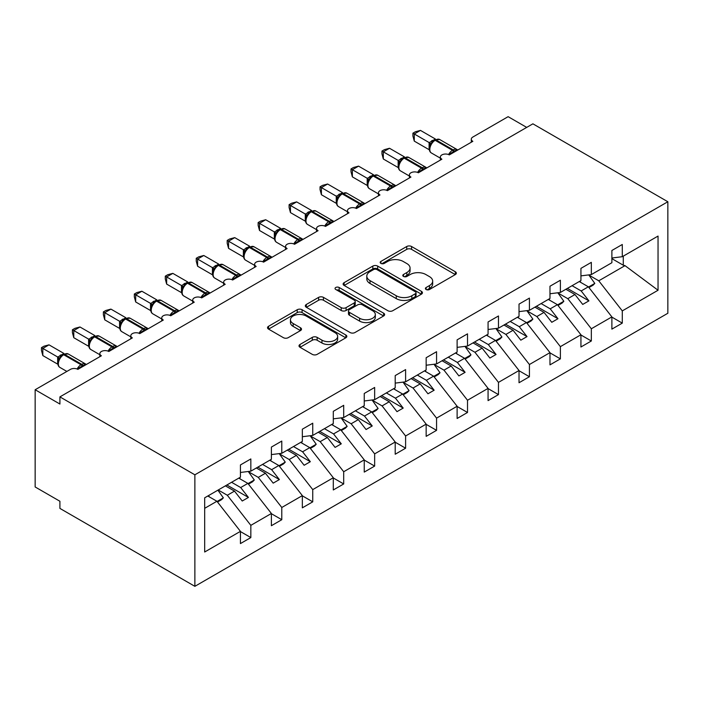 <?xml version="1.0" encoding="UTF-8"?>
<svg xmlns="http://www.w3.org/2000/svg" width="703" height="703" viewBox="0 0 703 703"><rect width="100%" height="100%" fill="white"/><g stroke="black" fill="none" stroke-linecap="round" stroke-linejoin="round"><path stroke-width="1.05" d="M426.106 289.495A2.408 1.388 0 0 0 429.507 289.495L455.333 274.583A3.436 1.986 0 0 0 456.344 273.177A3.436 1.986 0 0 0 455.333 271.771L411.58 246.516A3.436 1.986 0 0 0 406.721 246.516L380.894 261.428A2.408 1.388 0 0 0 380.191 262.404A2.408 1.388 0 0 0 380.894 263.388A2.408 1.388 0 0 0 384.295 263.388L387.643 261.463A11.002 6.353 0 0 1 403.197 261.463L406.844 263.563A11.002 6.353 0 0 1 410.069 268.054A11.002 6.353 0 0 1 406.844 272.544L403.504 274.478A2.408 1.388 0 0 0 402.793 275.462A2.408 1.388 0 0 0 403.504 276.437A2.408 1.388 0 0 0 406.905 276.437L410.244 274.513A11.002 6.353 0 0 1 425.807 274.513L429.445 276.613A11.002 6.353 0 0 1 432.67 281.103A11.002 6.353 0 0 1 429.445 285.594L426.106 287.527A2.408 1.388 0 0 0 425.403 288.511A2.408 1.388 0 0 0 426.106 289.495L426.106 287.527M300.014 344.47A3.436 1.986 0 0 0 299.012 345.867A3.436 1.986 0 0 0 300.014 347.273L312.29 354.365A3.436 1.986 0 0 0 317.15 354.365L345.832 337.8A3.436 1.986 0 0 0 346.843 336.394A3.436 1.986 0 0 0 345.832 334.997L302.079 309.733A3.436 1.986 0 0 0 297.22 309.733L268.537 326.297A3.436 1.986 0 0 0 267.535 327.695A3.436 1.986 0 0 0 268.537 329.101L283.362 337.66A3.436 1.986 0 0 0 288.23 337.66L300.506 330.577A3.436 1.986 0 0 0 301.508 329.171A3.436 1.986 0 0 0 300.506 327.765L293.151 323.521A9.192 5.308 0 0 1 290.453 319.768A9.192 5.308 0 0 1 296.13 314.865A9.192 5.308 0 0 1 306.156 316.016L334.953 332.642A9.192 5.308 0 0 1 337.651 336.394A9.192 5.308 0 0 1 331.974 341.306A9.192 5.308 0 0 1 321.956 340.155L317.15 337.378A3.436 1.986 0 0 0 312.29 337.378L300.014 344.47L300.014 347.273M667.85 201.743L194.872 474.806L194.872 586.328L667.85 313.257L667.85 201.743L532.892 123.825L59.913 396.887L59.913 404.04L35.15 389.743L70.441 369.374A5.255 3.032 0 0 1 77.866 369.374L101.39 355.788A5.255 3.032 0 0 1 99.852 353.644A5.255 3.032 0 0 1 103.095 350.841A5.255 3.032 0 0 1 108.824 351.5L132.349 337.915A5.255 3.032 0 0 1 130.811 335.77A5.255 3.032 0 0 1 134.053 332.967A5.255 3.032 0 0 1 139.774 333.626L163.298 320.05A5.255 3.032 0 0 1 161.76 317.905A5.255 3.032 0 0 1 165.003 315.102A5.255 3.032 0 0 1 170.732 315.761L194.256 302.176A5.255 3.032 0 0 1 192.719 300.032A5.255 3.032 0 0 1 195.961 297.228A5.255 3.032 0 0 1 201.682 297.887L225.206 284.302A5.255 3.032 0 0 1 223.668 282.158A5.255 3.032 0 0 1 226.911 279.355A5.255 3.032 0 0 1 232.64 280.014L256.164 266.437A5.255 3.032 0 0 1 254.627 264.284A5.255 3.032 0 0 1 257.869 261.49A5.255 3.032 0 0 1 263.59 262.14L287.114 248.563A5.255 3.032 0 0 1 285.576 246.419A5.255 3.032 0 0 1 288.819 243.616A5.255 3.032 0 0 1 294.548 244.275L318.072 230.689A5.255 3.032 0 0 1 316.535 228.545A5.255 3.032 0 0 1 319.777 225.742A5.255 3.032 0 0 1 325.498 226.401L349.022 212.816A5.255 3.032 0 0 1 347.484 210.672A5.255 3.032 0 0 1 350.727 207.877A5.255 3.032 0 0 1 356.456 208.527L379.98 194.951A5.255 3.032 0 0 1 378.442 192.807A5.255 3.032 0 0 1 381.685 190.003A5.255 3.032 0 0 1 387.406 190.662L410.93 177.077A5.255 3.032 0 0 1 409.392 174.933A5.255 3.032 0 0 1 412.635 172.13A5.255 3.032 0 0 1 418.364 172.789L441.888 159.203A5.255 3.032 0 0 1 440.35 157.059A5.255 3.032 0 0 1 443.593 154.256A5.255 3.032 0 0 1 449.314 154.915L472.838 141.338A5.255 3.032 180 0 1 471.3 139.194A5.255 3.032 180 0 1 472.838 137.05L508.128 116.672L526.696 127.392M194.872 474.806L59.913 396.887M387.88 310.717A3.436 1.986 0 0 0 392.749 310.717L421.431 294.162A3.436 1.986 0 0 0 422.433 292.756A3.436 1.986 0 0 0 421.431 291.35L377.678 266.094A3.436 1.986 0 0 0 372.818 266.094L344.136 282.65A3.436 1.986 0 0 0 343.126 284.056A3.436 1.986 0 0 0 344.136 285.453L387.88 310.717M336.711 290.014A2.408 1.388 0 0 1 339.154 290.348L339.154 287.492L383.627 313.178A3.436 1.986 0 0 1 384.638 314.575A3.436 1.986 0 0 1 383.627 315.981L354.945 332.537A3.436 1.986 0 0 1 350.085 332.537L306.332 307.281L306.332 304.469A3.436 1.986 0 0 0 305.33 305.875A3.436 1.986 0 0 0 306.332 307.281M306.332 304.469L318.608 297.387A3.436 1.986 0 0 1 323.468 297.387L341.219 307.633A3.436 1.986 0 0 0 346.078 307.633L354.215 302.931A3.436 1.986 0 0 0 355.226 301.525A3.436 1.986 0 0 0 354.215 300.119L335.744 289.46A2.408 1.388 0 0 1 335.041 288.476A2.408 1.388 0 0 1 336.526 287.193A2.408 1.388 0 0 1 339.154 287.492M204.678 508.322L216.911 501.257L240.435 531.354L204.678 552.004L204.678 497.812L240.435 477.17L240.435 464.947L250.839 458.945L250.839 471.168L240.435 472.46M250.839 471.168L271.393 459.296L271.393 447.073L281.789 441.071L281.789 453.294L271.393 454.586M281.789 453.294L302.343 441.431L302.343 429.199L312.747 423.197L312.747 435.421L302.343 436.721M312.747 435.421L333.301 423.558L333.301 411.334L343.697 405.323L343.697 417.556L333.301 418.847M343.697 417.556L364.251 405.684L364.251 393.46L374.655 387.458L374.655 399.682L364.251 400.974M374.655 399.682L395.209 387.81L395.209 375.587L405.605 369.585L405.605 381.808L395.209 383.109M405.605 381.808L426.159 369.945L426.159 357.722L436.563 351.711L436.563 363.934L426.159 365.235M436.563 363.934L457.117 352.071L457.117 339.848L467.513 333.846L467.513 346.069L457.117 347.361M467.513 346.069L488.067 334.197L488.067 321.974L498.471 315.972L498.471 328.196L488.067 329.487M498.471 328.196L519.025 316.332L519.025 304.109L529.421 298.098L529.421 310.322L519.025 311.622M529.421 310.322L549.974 298.459L549.974 286.235L560.379 280.233L560.379 292.457L549.974 293.749M560.379 292.457L580.933 280.585L580.933 268.361L591.328 262.36L591.328 274.583L580.933 275.875M240.435 531.573L250.839 537.575L250.839 525.352L271.393 513.48L247.869 483.392L238.765 478.137M218.211 490L227.315 495.255L250.839 525.352M271.393 513.7L281.789 519.702L281.789 507.478L302.343 495.615L278.819 465.518L269.715 460.263M248.414 471.695L258.265 477.381L281.789 507.478M302.343 495.826L312.747 501.837L312.747 489.604L333.301 477.741L309.777 447.644L300.673 442.389M279.363 453.822L289.223 459.516L312.747 489.604M333.301 477.961L343.697 483.963L343.697 471.739L364.251 459.867L340.727 429.779L331.623 424.524M310.322 435.948L320.173 441.642L343.697 471.739M364.251 460.087L374.655 466.089L374.655 453.866L395.209 442.002L371.685 411.905L362.581 406.65M341.271 418.083L351.131 423.768L374.655 453.866M395.209 442.213L405.605 448.215L405.605 435.992L426.159 424.129L402.634 394.031L393.539 388.777M372.23 400.209L382.081 405.903L405.605 435.992M426.159 424.34L436.563 430.35L436.563 418.127L457.117 406.255L433.593 376.167L424.489 370.912M403.179 382.335L413.039 388.03L436.563 418.127M457.117 406.475L467.513 412.476L467.513 400.253L488.067 388.39L464.542 358.293L455.447 353.038M434.138 364.47L443.988 370.156L467.513 400.253M488.067 388.601L498.471 394.603L498.471 382.379L519.025 370.516L495.501 340.419L486.397 335.164M465.087 346.597L474.947 352.282L498.471 382.379M519.025 370.727L529.421 376.738L529.421 364.514L549.974 352.642L526.45 322.545L517.355 317.29M496.046 328.723L505.896 334.417L529.421 364.514M549.974 352.862L560.379 358.864L560.379 346.641L580.933 334.769L557.409 304.68L548.305 299.425M526.995 310.858L536.855 316.543L560.379 346.641M580.933 334.988L591.328 340.99L591.328 328.767L611.882 316.904L611.882 329.127L622.287 323.125L622.287 310.893L658.043 290.251L625.011 265.646L623.28 265.216L623.28 256.138M557.954 292.984L567.804 298.67L591.328 328.767M591.328 274.583L611.882 262.72L611.882 250.488L622.287 244.486L622.287 256.709L611.882 258.01M611.882 317.115L622.287 323.125M588.903 275.11L598.763 280.805L622.287 310.893M35.15 389.743L35.15 486.968L59.913 501.257L59.913 508.41L194.872 586.328M216.911 501.257L207.807 496.002M250.839 537.575L240.435 543.577L240.435 531.354M281.789 519.702L271.393 525.712L271.393 513.48M312.747 501.837L302.343 507.838L302.343 495.615M343.697 483.963L333.301 489.965L333.301 477.741M374.655 466.089L364.251 472.091L364.251 459.867M405.605 448.215L395.209 454.226L395.209 442.002M436.563 430.35L426.159 436.352L426.159 424.129M467.513 412.476L457.117 418.478L457.117 406.255M498.471 394.603L488.067 400.613L488.067 388.39M529.421 376.738L519.025 382.74L519.025 370.516M560.379 358.864L549.974 364.866L549.974 352.642M591.328 340.99L580.933 347.001L580.933 334.769M622.287 256.709L658.043 236.067L658.043 290.251M227.315 495.255L234.494 491.107L242.236 501.011L248.423 497.434L240.681 487.539L247.869 483.392M225.391 485.852L234.494 491.107M231.586 482.284L240.681 487.539M258.265 477.381L265.444 473.242L273.186 483.137L279.381 479.569L271.639 469.666L278.819 465.518M256.349 467.987L265.444 473.242M262.535 464.411L271.639 469.666M289.223 459.516L296.402 455.368L304.144 465.272L310.331 461.695L302.589 451.792L309.777 447.644M287.299 450.113L296.402 455.368M293.494 446.537L302.589 451.792M320.173 441.642L327.352 437.494L335.094 447.398L341.289 443.821L333.547 433.918L340.727 429.779M318.257 432.24L327.352 437.494M324.443 428.663L333.547 433.918M351.131 423.768L358.31 419.621L366.052 429.524L372.239 425.956L364.497 416.053L371.685 411.905M349.206 414.375L358.31 419.621M355.402 410.798L364.497 416.053M382.081 405.903L389.26 401.756L397.002 411.659L403.197 408.083L395.455 398.179L402.634 394.031M380.165 396.501L389.26 401.756M386.351 392.924L395.455 398.179M413.039 388.03L420.218 383.882L427.96 393.785L434.146 390.209L426.405 380.305L433.593 376.167M411.114 378.627L420.218 383.882M417.31 375.05L426.405 380.305M443.988 370.156L451.168 366.008L458.91 375.912L465.105 372.335L457.363 362.44L464.542 358.293M442.073 360.753L451.168 366.008M448.259 357.186L457.363 362.44M474.947 352.282L482.126 348.143L489.868 358.038L496.054 354.47L488.313 344.567L495.501 340.419M473.022 342.888L482.126 348.143M479.218 339.312L488.313 344.567M505.896 334.417L513.076 330.269L520.818 340.173L527.013 336.596L519.271 326.693L526.45 322.545M503.981 325.014L513.076 330.269M510.167 321.438L519.271 326.693M536.855 316.543L544.034 312.396L551.776 322.299L557.962 318.723L550.221 308.828L557.409 304.68M534.93 307.141L544.034 312.396M541.125 303.573L550.221 308.828M567.804 298.67L574.984 294.531L582.725 304.425L588.921 300.858L581.179 290.954L588.358 286.806L579.263 281.551M565.889 289.276L574.984 294.531M572.075 285.699L581.179 290.954M588.358 286.806L611.882 316.904M598.763 280.805L625.011 265.646M611.882 258.642L623.28 265.216M567.374 288.415L588.921 300.858M536.415 306.288L557.962 318.723M505.466 324.153L527.013 336.596M474.507 342.027L496.054 354.47M443.558 359.901L465.105 372.335M412.599 377.775L434.146 390.209M381.65 395.64L403.197 408.083M350.692 413.513L372.239 425.956M319.742 431.387L341.289 443.821M288.784 449.252L310.331 461.695M257.834 467.126L279.381 479.569M226.876 485L248.423 497.434M427.072 289.829L429.445 288.458A11.002 6.353 0 0 0 432.67 283.968L432.67 281.103M410.069 268.054L410.069 270.919A11.002 6.353 0 0 1 406.844 275.409L404.462 276.78M455.289 274.609L411.58 249.372A3.436 1.986 0 0 0 406.721 249.372L381.861 263.73M421.378 294.188L377.678 268.95A3.436 1.986 0 0 0 372.818 268.95L344.18 285.48M415.35 293.74A2.408 1.388 0 0 0 416.053 292.756A2.408 1.388 0 0 0 415.35 291.771L376.949 269.601A2.408 1.388 0 0 0 373.548 269.601L370.015 271.63A11.002 6.353 0 0 0 366.799 276.13A11.002 6.353 0 0 0 370.015 280.62L396.272 295.77A11.002 6.353 0 0 0 411.826 295.77L415.35 293.74L415.35 296.596A2.408 1.388 0 0 0 416.053 295.611L416.053 292.756M366.799 276.13L366.799 278.986A11.002 6.353 0 0 0 370.015 283.476L370.015 280.62M415.35 296.596L411.826 298.634A11.002 6.353 0 0 1 396.272 298.634L370.015 283.476M306.385 307.308L318.608 300.243L318.608 297.387M355.226 301.525L355.226 304.381A3.436 1.986 0 0 1 354.215 305.787L346.078 310.489A3.436 1.986 0 0 1 341.219 310.489L323.468 300.243A3.436 1.986 0 0 0 318.608 300.243M339.154 290.348L383.583 316.007M359.628 318.257A9.192 5.308 0 0 0 369.646 319.408A9.192 5.308 0 0 0 375.323 314.505A9.192 5.308 0 0 0 372.634 310.752L362.484 304.891A3.436 1.986 0 0 0 357.625 304.891L349.479 309.592A3.436 1.986 0 0 0 348.477 310.998A3.436 1.986 0 0 0 349.479 312.404L359.628 318.257L359.628 321.122A9.192 5.308 0 0 0 369.646 322.273A9.192 5.308 0 0 0 375.323 317.369L375.323 314.505M348.477 310.998L348.477 313.854A3.436 1.986 0 0 0 349.479 315.26L349.479 312.404M359.628 321.122L349.479 315.26M337.651 336.394L337.651 339.259A9.192 5.308 0 0 1 331.974 344.162A9.192 5.308 0 0 1 321.956 343.011L317.15 340.243A3.436 1.986 0 0 0 312.29 340.243L300.058 347.3M290.453 319.768L290.453 322.624A9.192 5.308 0 0 0 293.151 326.385L293.151 323.521M300.453 330.603L293.151 326.385M345.788 337.827L302.079 312.598A3.436 1.986 0 0 0 297.22 312.598L268.581 329.127M579.931 281.165L580.871 282.483M588.754 274.899L594.8 283.406L588.525 287.026M594.8 283.406L593.068 285.19L588.956 287.562M449.358 154.888L449.094 154.221L457.082 149.607M414.278 141.118L412.916 136.039L412.916 133.183L414.278 133.974L420.464 130.398L435.412 139.027L429.217 142.604L414.278 133.974L414.278 141.118L429.102 149.686L429.102 142.533M434.023 140.459A1.749 1.011 60 0 1 434.261 140.213L432.046 142.068L430.051 145.293C428.804 149.159 429.243 151.716 431.37 152.964L440.35 158.149M431.273 143.93L429.217 142.604M412.916 133.183L415.385 131.76L420.464 130.398M548.981 299.03L549.922 300.357M557.804 292.773L563.841 301.271L557.576 304.891M563.841 301.271L562.11 303.063L557.997 305.436M518.023 316.904L518.963 318.231M526.846 310.647L532.892 319.144L526.617 322.765M532.892 319.144L531.16 320.928L527.048 323.31M487.074 334.777L488.014 336.096M495.896 328.521L501.933 337.018L495.668 340.639M501.933 337.018L500.202 338.802L496.09 341.175M456.115 352.651L457.055 353.969M464.938 346.386L470.984 354.883L464.709 358.504M470.984 354.883L469.252 356.676L465.131 359.048M418.408 172.762L418.136 172.086L426.123 167.481M383.32 158.992L381.957 153.913L381.957 151.057L383.32 151.839L389.515 148.271L404.453 156.892L398.258 160.469L383.32 151.839L383.32 158.992L398.153 167.551L398.153 160.407M403.074 158.333A1.749 1.011 60 0 1 403.311 158.078L401.097 159.933L399.093 163.166A3.849 2.794 18 0 0 398.135 160.451M400.323 161.804L398.258 160.469M381.957 151.057L384.436 149.634L389.515 148.271M387.45 190.636L387.186 189.959L395.174 185.346M352.37 176.866L351.008 171.787L351.008 168.931L352.37 169.713L358.556 166.136L373.504 174.766L367.309 178.342L352.37 169.713L352.37 176.866L367.194 185.425L367.194 178.281M372.115 176.198A1.749 1.011 60 0 1 372.353 175.952L370.138 177.806L368.135 181.04C366.896 184.898 367.335 187.464 369.462 188.712L378.442 193.887M369.365 179.669L367.309 178.342M351.008 168.931L353.477 167.499L358.556 166.136M356.5 208.501L356.228 207.833L364.216 203.22M321.412 194.731L320.05 189.652L320.05 186.796L321.412 187.587L327.607 184.01L342.546 192.64L336.35 196.216L321.412 187.587L321.412 194.731L336.245 203.299L336.245 196.146M341.166 194.072A1.749 1.011 60 0 1 341.403 193.826L339.189 195.68L337.185 198.905C335.937 202.772 336.377 205.329 338.512 206.577L347.484 211.761M338.415 197.543L336.35 196.216M320.05 186.796L322.528 185.372L327.607 184.01M325.542 226.375L325.278 225.698L333.266 221.094M290.462 212.605L289.1 207.526L289.1 204.67L290.462 205.461L296.648 201.884L311.596 210.505L305.401 214.081L290.462 205.461L290.462 212.605L305.287 221.164L305.287 214.02M310.208 211.946A1.749 1.011 60 0 1 310.445 211.7L308.23 213.545L306.227 216.779C304.988 220.645 305.427 223.203 307.554 224.45L316.535 229.635M307.457 215.417L305.401 214.081M289.1 204.67L291.569 203.246L296.648 201.884M425.166 370.516L426.106 371.843M433.988 364.259L440.025 372.757L433.76 376.377M440.025 372.757L438.294 374.541L434.182 376.922M294.592 244.249L294.32 243.572L302.308 238.958M259.504 230.479L258.142 225.399L258.142 222.543L259.504 223.326L265.699 219.749L280.638 228.378L274.442 231.955L259.504 223.326L259.504 230.479L274.337 239.038L274.337 231.893M279.258 229.819A1.749 1.011 60 0 1 279.495 229.565L277.281 231.419L275.277 234.653A3.849 2.794 18 0 0 274.319 231.937M276.507 233.282L274.442 231.955M258.142 222.543L260.62 221.111L265.699 219.749M394.207 388.39L395.148 389.708M403.03 382.133L409.076 390.631L402.801 394.251M409.076 390.631L407.345 392.415L403.223 394.787M263.634 262.122L263.37 261.446L271.358 256.832M228.554 248.344L227.192 243.273L227.192 240.417L228.554 241.199L234.74 237.623L249.688 246.252L243.493 249.829L228.554 241.199L228.554 248.344L243.379 256.911L243.379 249.758M248.3 247.684A1.749 1.011 60 0 1 248.537 247.438L246.322 249.293L244.319 252.518C243.08 256.384 243.519 258.941 245.646 260.198L254.627 265.374M245.549 251.156L243.493 249.829M227.192 240.417L229.661 238.985L234.74 237.623M363.258 406.264L364.198 407.582M372.08 399.998L378.117 408.496L371.852 412.116M378.117 408.496L376.386 410.288L372.274 412.661M232.684 279.987L232.412 279.319L240.4 274.706M197.596 266.217L196.234 261.138L196.234 258.282L197.596 259.073L203.791 255.497L218.73 264.117L212.534 267.694L197.596 259.073L197.596 266.217L212.429 274.785L212.429 267.632M217.35 265.558A1.749 1.011 60 0 1 217.587 265.312L215.373 267.166L213.369 270.391C212.121 274.258 212.561 276.815 214.696 278.063L223.668 283.247M214.6 269.029L212.534 267.694M196.234 258.282L198.712 256.859L203.791 255.497M332.299 424.129L333.24 425.456M341.122 417.872L347.168 426.37L340.893 429.99M347.168 426.37L345.437 428.153L341.315 430.535M201.726 297.861L201.462 297.184L209.45 292.571M166.646 284.091L165.284 279.012L165.284 276.156L166.646 276.938L172.833 273.37L187.78 281.991L181.585 285.567L166.646 276.938L166.646 284.091L181.471 292.65L181.471 285.506M186.392 283.432A1.749 1.011 60 0 1 186.629 283.177L184.414 285.031L182.411 288.265C181.172 292.132 181.611 294.689 183.738 295.937L192.719 301.121M183.641 286.903L181.585 285.567M165.284 276.156L167.753 274.724L172.833 273.37M301.35 442.002L302.29 443.321M310.172 435.746L316.209 444.243L309.944 447.864M316.209 444.243L314.478 446.027L310.366 448.4M170.776 315.735L170.504 315.058L178.492 310.445M135.688 301.965L134.326 296.886L134.326 294.03L135.688 294.812L141.883 291.235L156.822 299.865L150.627 303.441L135.688 294.812L135.688 301.965L150.521 310.524L150.521 303.371M155.442 301.297A1.749 1.011 60 0 1 155.679 301.051L153.465 302.905L151.461 306.13C150.214 309.997 150.653 312.554 152.788 313.81L161.76 318.986M152.683 304.768L150.627 303.441M134.326 294.03L136.804 292.597L141.883 291.235M270.391 459.876L271.332 461.194M279.214 453.611L285.26 462.117L278.986 465.738M285.26 462.117L283.529 463.901L279.407 466.274M139.818 333.6L139.554 332.932L147.542 328.319M104.738 319.83L103.376 314.751L103.376 311.895L104.738 312.686L110.925 309.109L125.872 317.738L119.677 321.315L104.738 312.686L104.738 319.83L119.563 328.398L119.563 321.245M124.484 319.171A1.749 1.011 60 0 1 124.721 318.925L122.507 320.779L120.503 324.004C119.264 327.87 119.703 330.428 121.83 331.675L130.811 336.86M121.733 322.642L119.677 321.315M103.376 311.895L105.845 310.471L110.925 309.109M239.442 477.741L240.382 479.068M248.264 471.485L254.301 479.982L248.036 483.602M254.301 479.982L252.57 481.775L248.458 484.147M108.86 351.474L108.596 350.797L116.584 346.192M73.78 337.704L72.418 332.624L72.418 329.769L73.78 330.551L79.975 326.983L94.914 335.603L88.719 339.18L73.78 330.551L73.78 337.704L88.613 346.263L88.613 339.118M93.534 337.045A1.749 1.011 60 0 1 93.771 336.79L91.557 338.644L89.553 341.878C88.306 345.744 88.745 348.301 90.88 349.549L99.852 354.734M90.775 340.516L88.719 339.18M72.418 329.769L74.896 328.345L79.975 326.983M208.483 495.615L209.424 496.942M217.895 490.184L223.352 497.856L217.078 501.476M223.352 497.856L221.621 499.64L217.499 502.021M77.91 369.347L77.646 368.671L85.634 364.057M42.83 355.577L41.468 350.498L41.468 347.642L42.83 348.424L49.017 344.848L63.964 353.477L57.769 357.054L42.83 348.424L42.83 355.577L57.655 364.136L57.655 356.992M62.576 354.91A1.749 1.011 60 0 1 62.813 354.664L60.599 356.518L58.595 359.751C57.356 363.609 57.795 366.175 59.922 367.423L66.873 371.43M59.825 358.381L57.769 357.054M41.468 347.642L43.938 346.21L49.017 344.848M429.445 288.458L429.445 285.594M403.504 276.437L403.504 274.478M406.844 275.409L406.844 272.544M380.894 263.388L380.894 261.428M406.721 249.372L406.721 246.516M411.58 249.372L411.58 246.516M455.333 274.583L455.333 271.771M344.136 285.453L344.136 282.65M372.818 268.95L372.818 266.094M377.678 268.95L377.678 266.094M421.431 294.162L421.431 291.35M396.272 298.634L396.272 295.77M411.826 298.634L411.826 295.77M323.468 300.243L323.468 297.387M341.219 310.489L341.219 307.633M346.078 310.489L346.078 307.633M354.215 305.787L354.215 302.931M383.627 315.981L383.627 313.178M312.29 340.243L312.29 337.378M317.15 340.243L317.15 337.378M321.956 343.011L321.956 340.155M300.506 330.577L300.506 327.765M268.537 329.101L268.537 326.297M297.22 312.598L297.22 309.733M302.079 312.598L302.079 309.733M345.832 337.8L345.832 334.997M454.551 151.892A3.849 2.223 60 0 1 454.331 151.321A1.749 1.011 -120 0 0 453.215 149.88A7.531 4.35 -60 0 1 456.976 149.502L457.715 150.064M435.008 139.783L439.647 139.493A7.531 4.35 120 0 0 435.878 139.871A1.749 1.011 -120 0 0 435.008 139.783L434.261 140.213A1.749 1.011 60 0 1 435.139 140.301A7.531 4.35 120 0 0 429.814 149.519A7.531 4.35 120 0 0 431.37 152.964M448.558 154.555A7.531 4.35 -60 0 1 452.468 150.31L453.215 149.88L435.878 139.871L435.139 140.301L452.468 150.31A1.749 1.011 60 0 1 453.584 151.751A3.849 2.223 60 0 0 453.813 152.323M433.443 140.758A3.849 2.223 60 0 1 432.319 140.389M432.925 141.18A3.849 2.223 60 0 1 431.572 140.811M430.034 145.319A3.849 2.794 18 0 0 429.094 142.586M423.601 169.766A3.849 2.223 60 0 1 423.373 169.195A1.749 1.011 -120 0 0 422.257 167.745A7.531 4.35 -60 0 1 426.027 167.376L426.765 167.938M404.049 157.657L408.689 157.367A7.531 4.35 120 0 0 404.928 157.744A1.749 1.011 -120 0 0 404.049 157.657L403.311 158.078A1.749 1.011 60 0 1 404.181 158.166A7.531 4.35 120 0 0 398.856 167.393A7.531 4.35 120 0 0 400.42 170.838L409.392 176.022M417.6 172.428A7.531 4.35 -60 0 1 421.519 168.175L422.257 167.745L404.928 157.744L404.181 158.166L421.519 168.175A1.749 1.011 60 0 1 422.635 169.625A3.849 2.223 60 0 0 422.855 170.196M402.494 158.623A3.849 2.223 60 0 1 401.36 158.254M401.975 159.054A3.849 2.223 60 0 1 400.622 158.685M392.643 187.631A3.849 2.223 60 0 1 392.423 187.068A1.749 1.011 -120 0 0 391.307 185.618A7.531 4.35 -60 0 1 395.068 185.249L395.807 185.812M373.1 175.522L377.739 175.24A7.531 4.35 120 0 0 373.97 175.609A1.749 1.011 -120 0 0 373.1 175.522L372.353 175.952A1.749 1.011 60 0 1 373.231 176.04A7.531 4.35 120 0 0 367.906 185.258A7.531 4.35 120 0 0 369.462 188.712M386.65 190.293A7.531 4.35 -60 0 1 390.56 186.049L391.307 185.618L373.97 175.609L373.231 176.04L390.56 186.049A1.749 1.011 60 0 1 391.676 187.499A3.849 2.223 60 0 0 391.905 188.061M371.536 176.497A3.849 2.223 60 0 1 370.411 176.128M371.017 176.919A3.849 2.223 60 0 1 369.664 176.558M368.126 181.058A3.849 2.794 18 0 0 367.177 178.325M361.694 205.504A3.849 2.223 60 0 1 361.465 204.933A1.749 1.011 -120 0 0 360.349 203.492A7.531 4.35 -60 0 1 364.119 203.114L364.857 203.677M342.141 193.395L346.781 193.114A7.531 4.35 120 0 0 343.02 193.483A1.749 1.011 -120 0 0 342.141 193.395L341.403 193.826A1.749 1.011 60 0 1 342.273 193.914A7.531 4.35 120 0 0 336.948 203.132A7.531 4.35 120 0 0 338.512 206.577M355.692 208.167A7.531 4.35 -60 0 1 359.611 203.923L360.349 203.492L343.02 193.483L342.273 193.914L359.611 203.923A1.749 1.011 60 0 1 360.727 205.364A3.849 2.223 60 0 0 360.947 205.935M340.586 194.371A3.849 2.223 60 0 1 339.452 194.002M340.067 194.793A3.849 2.223 60 0 1 338.714 194.432M337.176 198.931A3.849 2.794 18 0 0 336.227 196.199M330.735 223.378A3.849 2.223 60 0 1 330.515 222.807A1.749 1.011 -120 0 0 329.399 221.366A7.531 4.35 -60 0 1 333.16 220.988L333.899 221.55M311.192 211.269L315.832 210.979A7.531 4.35 120 0 0 312.062 211.357A1.749 1.011 -120 0 0 311.192 211.269L310.445 211.7A1.749 1.011 60 0 1 311.324 211.779A7.531 4.35 120 0 0 305.998 221.006A7.531 4.35 120 0 0 307.554 224.45M324.742 226.041A7.531 4.35 -60 0 1 328.653 221.788L329.399 221.366L312.062 211.357L311.324 211.779L328.653 221.788A1.749 1.011 60 0 1 329.769 223.238A3.849 2.223 60 0 0 329.997 223.809M309.628 212.236A3.849 2.223 60 0 1 308.503 211.867M309.109 212.666A3.849 2.223 60 0 1 307.756 212.297M306.218 216.805A3.849 2.794 18 0 0 305.269 214.064M299.786 241.252A3.849 2.223 60 0 1 299.557 240.681A1.749 1.011 -120 0 0 298.441 239.231A7.531 4.35 -60 0 1 302.211 238.862L302.949 239.424M280.233 229.134L284.873 228.853A7.531 4.35 120 0 0 281.112 229.222A1.749 1.011 -120 0 0 280.233 229.134L279.495 229.565A1.749 1.011 60 0 1 280.365 229.653A7.531 4.35 120 0 0 275.04 238.879A7.531 4.35 120 0 0 276.604 242.324L285.576 247.5M293.784 243.906A7.531 4.35 -60 0 1 297.703 239.661L298.441 239.231L281.112 229.222L280.365 229.653L297.703 239.661A1.749 1.011 60 0 1 298.819 241.111A3.849 2.223 60 0 0 299.039 241.674M278.678 230.109A3.849 2.223 60 0 1 277.544 229.74M278.16 230.54A3.849 2.223 60 0 1 276.806 230.171M268.827 259.117A3.849 2.223 60 0 1 268.608 258.555A1.749 1.011 -120 0 0 267.491 257.105A7.531 4.35 -60 0 1 271.253 256.727L271.991 257.289M249.284 247.008L253.924 246.727A7.531 4.35 120 0 0 250.154 247.096A1.749 1.011 -120 0 0 249.284 247.008L248.537 247.438A1.749 1.011 60 0 1 249.416 247.526A7.531 4.35 120 0 0 244.09 256.744A7.531 4.35 120 0 0 245.646 260.198M262.834 261.78A7.531 4.35 -60 0 1 266.745 257.535L267.491 257.105L250.154 247.096L249.416 247.526L266.745 257.535A1.749 1.011 60 0 1 267.861 258.976A3.849 2.223 60 0 0 268.089 259.548M247.72 247.983A3.849 2.223 60 0 1 246.595 247.614M247.201 248.405A3.849 2.223 60 0 1 245.848 248.045M244.31 252.544A3.849 2.794 18 0 0 243.361 249.811M237.878 276.991A3.849 2.223 60 0 1 237.649 276.42A1.749 1.011 -120 0 0 236.533 274.978A7.531 4.35 -60 0 1 240.303 274.601L241.041 275.163M218.325 264.882L222.965 264.592A7.531 4.35 120 0 0 219.204 264.969A1.749 1.011 -120 0 0 218.325 264.882L217.587 265.312A1.749 1.011 60 0 1 218.457 265.4A7.531 4.35 120 0 0 213.132 274.618A7.531 4.35 120 0 0 214.696 278.063M231.876 279.653A7.531 4.35 -60 0 1 235.795 275.4L236.533 274.978L219.204 264.969L218.457 265.4L235.795 275.4A1.749 1.011 60 0 1 236.911 276.85A3.849 2.223 60 0 0 237.131 277.421M216.77 265.857A3.849 2.223 60 0 1 215.636 265.488M216.252 266.279A3.849 2.223 60 0 1 214.898 265.91M213.361 270.418A3.849 2.794 18 0 0 212.411 267.685M206.919 294.865A3.849 2.223 60 0 1 206.7 294.293A1.749 1.011 -120 0 0 205.584 292.843A7.531 4.35 -60 0 1 209.345 292.474L210.083 293.037M187.376 282.755L192.016 282.465A7.531 4.35 120 0 0 188.246 282.834A1.749 1.011 -120 0 0 187.376 282.755L186.629 283.177A1.749 1.011 60 0 1 187.508 283.265A7.531 4.35 120 0 0 182.182 292.492A7.531 4.35 120 0 0 183.738 295.937M200.926 297.518A7.531 4.35 -60 0 1 204.837 293.274L205.584 292.843L188.246 282.834L187.508 283.265L204.837 293.274A1.749 1.011 60 0 1 205.953 294.724A3.849 2.223 60 0 0 206.181 295.286M185.812 283.722A3.849 2.223 60 0 1 184.687 283.353M185.293 284.153A3.849 2.223 60 0 1 183.94 283.784M182.402 288.292A3.849 2.794 18 0 0 181.453 285.55M175.97 312.73A3.849 2.223 60 0 1 175.741 312.167A1.749 1.011 -120 0 0 174.625 310.717A7.531 4.35 -60 0 1 178.395 310.348L179.133 310.902M156.418 300.62L161.057 300.339A7.531 4.35 120 0 0 157.296 300.708A1.749 1.011 -120 0 0 156.418 300.62L155.679 301.051A1.749 1.011 60 0 1 156.549 301.139A7.531 4.35 120 0 0 151.224 310.357A7.531 4.35 120 0 0 152.788 313.81M169.968 315.392A7.531 4.35 -60 0 1 173.887 311.148L174.625 310.717L157.296 300.708L156.549 301.139L173.887 311.148A1.749 1.011 60 0 1 175.003 312.589A3.849 2.223 60 0 0 175.223 313.16M154.862 301.596A3.849 2.223 60 0 1 153.729 301.227M154.344 302.018A3.849 2.223 60 0 1 152.99 301.657M151.453 306.156A3.849 2.794 18 0 0 150.504 303.424M145.011 330.603A3.849 2.223 60 0 1 144.792 330.032A1.749 1.011 -120 0 0 143.676 328.591A7.531 4.35 -60 0 1 147.437 328.213L148.175 328.776M125.468 318.494L130.108 318.204A7.531 4.35 120 0 0 126.338 318.582A1.749 1.011 -120 0 0 125.468 318.494L124.721 318.925A1.749 1.011 60 0 1 125.6 319.013A7.531 4.35 120 0 0 120.275 328.231A7.531 4.35 120 0 0 121.83 331.675M139.018 333.266A7.531 4.35 -60 0 1 142.929 329.022L143.676 328.591L126.338 318.582L125.6 319.013L142.929 329.022A1.749 1.011 60 0 1 144.045 330.463A3.849 2.223 60 0 0 144.273 331.034M123.904 319.47A3.849 2.223 60 0 1 122.779 319.1M123.385 319.891A3.849 2.223 60 0 1 122.032 319.522M120.494 324.03A3.849 2.794 18 0 0 119.545 321.297M114.062 348.477A3.849 2.223 60 0 1 113.833 347.906A1.749 1.011 -120 0 0 112.717 346.456A7.531 4.35 -60 0 1 116.487 346.087L117.225 346.649M94.51 336.368L99.149 336.078A7.531 4.35 120 0 0 95.388 336.456A1.749 1.011 -120 0 0 94.51 336.368L93.771 336.79A1.749 1.011 60 0 1 94.641 336.878A7.531 4.35 120 0 0 89.316 346.104A7.531 4.35 120 0 0 90.88 349.549M108.06 351.14A7.531 4.35 -60 0 1 111.979 346.887L112.717 346.456L95.388 336.456L94.641 336.878L111.979 346.887A1.749 1.011 60 0 1 113.095 348.337A3.849 2.223 60 0 0 113.315 348.908M92.954 337.335A3.849 2.223 60 0 1 91.821 336.965M92.436 337.765A3.849 2.223 60 0 1 91.082 337.396M89.545 341.904A3.849 2.794 18 0 0 88.596 339.162M83.103 366.342A3.849 2.223 60 0 1 82.884 365.78A1.749 1.011 -120 0 0 81.768 364.33A7.531 4.35 -60 0 1 85.529 363.961L86.267 364.514M63.56 354.233L68.2 353.952A7.531 4.35 120 0 0 64.43 354.321A1.749 1.011 -120 0 0 63.56 354.233L62.813 354.664A1.749 1.011 60 0 1 63.692 354.751A7.531 4.35 120 0 0 58.367 363.969A7.531 4.35 120 0 0 59.922 367.423M77.102 369.005A7.531 4.35 -60 0 1 81.021 364.76L81.768 364.33L64.43 354.321L63.692 354.751L81.021 364.76A1.749 1.011 60 0 1 82.137 366.21A3.849 2.223 60 0 0 82.365 366.773M61.996 355.208A3.849 2.223 60 0 1 60.871 354.839M61.477 355.63A3.849 2.223 60 0 1 60.124 355.27M58.586 359.769A3.849 2.794 18 0 0 57.637 357.036M440.35 160.091L440.35 157.059M471.3 142.226L471.3 139.194M409.392 177.964L409.392 174.933M378.442 195.838L378.442 192.807M347.484 213.703L347.484 210.672M316.535 231.577L316.535 228.545M285.576 249.451L285.576 246.419M254.627 267.325L254.627 264.284M223.668 285.19L223.668 282.158M192.719 303.063L192.719 300.032M161.76 320.937L161.76 317.905M130.811 338.802L130.811 335.77M99.852 356.676L99.852 353.644M439.647 139.493L456.976 149.502M408.689 157.367L426.027 167.376M399.093 163.166C397.845 167.033 398.285 169.59 400.42 170.838M377.739 175.24L395.068 185.249M346.781 193.114L364.119 203.114M315.832 210.979L333.16 220.988M284.873 228.853L302.211 238.862M275.277 234.653C274.029 238.519 274.469 241.076 276.604 242.324M253.924 246.727L271.253 256.727M222.965 264.592L240.303 274.601M192.016 282.465L209.345 292.474M161.057 300.339L178.395 310.348M130.108 318.204L147.437 328.213M99.149 336.078L116.487 346.087M68.2 353.952L85.529 363.961"/></g></svg>

